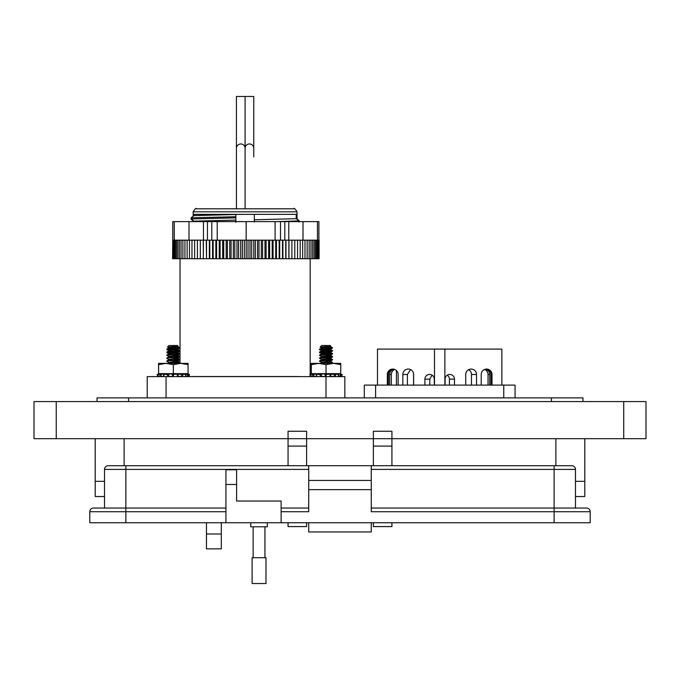 <?xml version="1.0" encoding="UTF-8"?>
<svg xmlns="http://www.w3.org/2000/svg" width="680" height="680" viewBox="0 0 680 680"><rect width="100%" height="100%" fill="white"/><g stroke="black" fill="none" stroke-linecap="round" stroke-linejoin="round"><path stroke-width="1.02" d="M344.845 397.876L344.845 376.609L147.212 376.609L147.212 397.876M330.523 346.205L330.327 345.517L321.742 345.517L320.246 347.012L326.034 346.536C331.568 346.29 332.231 346.018 328.041 345.729M330.548 346.248L321.529 347.726L324.003 348.611M330.548 346.29L321.606 348.007L319.591 349.137L319.591 349.622L324.003 350.149M328.066 348.678L330.471 349.282L332.537 347.726L319.591 349.137M321.87 350.854L326.034 351.407L319.591 352.078L321.606 350.948L330.548 349.197L321.529 350.668L324.003 351.551M328.066 351.628L330.471 352.223L332.486 351.092L326.034 351.773L330.2 352.325M321.87 353.796L326.034 354.348L319.591 355.028L321.606 353.898L330.548 352.138L321.529 353.608L324.003 354.501M328.066 354.569L330.471 355.173L332.486 354.042L326.034 354.714L330.2 355.266M321.87 356.745L326.034 357.298L319.591 357.969L321.606 356.839L330.548 355.087L321.529 356.558L324.003 357.442M328.066 357.51L330.471 358.113L332.486 356.983L326.034 357.663L330.2 358.216M321.87 359.686L326.034 360.238L319.591 360.918L321.606 359.788L330.548 358.028L321.529 359.499L324.003 360.383M328.066 360.459L330.471 361.063L332.486 359.933L326.034 360.604L330.2 361.156M320.484 363.358L330.548 360.978L321.529 362.449L324.003 363.332M329.587 346.307L330.2 346.434M321.87 347.905L326.034 348.457M331.942 347.905L330.633 347.726C333.957 348.092 332.426 348.457 326.034 348.832L330.2 349.375M321.87 362.635L326.034 363.179L323.637 363.358M329.919 346.868L332.537 347.726L330.633 347.726L332.044 347.905M328.066 350.081L332.537 350.668L326.034 351.407M326.034 350.302L332.044 350.854M332.537 350.668L332.486 351.092M328.066 353.022L332.537 353.608L326.034 354.348M326.034 353.243L332.044 353.796M332.537 353.608L332.486 354.042M328.066 355.971L332.537 356.558L326.034 357.298M326.034 356.192L332.044 356.745M332.537 356.558L332.486 356.983M328.066 358.912L332.537 359.499L326.034 360.238M326.034 359.133L332.044 359.686M332.537 359.499L332.486 359.933M328.066 361.862L332.537 362.449L326.034 363.179M326.034 362.083L332.044 362.635M332.537 362.449L328.618 363.358M320.025 349.375L326.034 349.928M326.034 348.832L319.532 349.562M319.591 352.078L319.591 352.563L324.003 353.099M320.025 352.325L326.034 352.877M326.034 351.773L319.532 352.512M319.591 355.028L321.606 356.643M326.034 354.714L319.532 355.453M319.591 357.969L321.606 359.584M326.034 357.663L319.532 358.394M319.591 360.918L321.606 362.534M326.034 360.604L319.532 361.344M330.633 347.726L325.159 347.446M323.025 347.327L320.246 347.012M168.784 347.726L171.258 348.611M177.803 346.29L168.819 348.092L171.3 348.611M179.299 347.905L177.888 347.726L179.834 348.092L177.76 349.282L175.363 348.678L177.837 349.214M168.784 350.668L171.258 351.551M168.784 353.608L171.258 354.501M179.741 354.042L177.726 355.173L175.363 354.569L177.726 355.173L173.306 355.819M168.784 356.575L171.258 357.442M175.363 353.022L179.783 353.558L177.803 355.147M177.803 358.088L175.363 357.51L177.726 358.113L173.306 358.768M168.784 359.524L171.258 360.383M179.741 359.933L177.726 361.063L175.363 360.459L177.726 361.063L173.306 361.709M168.784 362.466L171.258 363.332M167.739 363.358L168.784 362.814M175.363 358.912L179.783 359.448L177.803 361.037M177.778 346.205L177.624 345.517L169.04 345.517L167.535 347.012L173.332 346.536C178.865 346.29 179.529 346.018 175.329 345.729M177.216 346.868L179.834 347.726L173.332 348.457L169.167 347.905L173.29 348.457L166.846 349.137L166.846 349.622L171.258 350.149M175.363 350.081L179.834 350.668L173.332 351.407L169.167 350.854L173.29 351.407L166.846 352.078L166.974 352.623M179.741 351.092L177.726 352.223L175.363 351.628L177.76 352.223L179.783 351.092L173.332 351.773L177.454 352.325M179.834 353.608L173.332 354.348L169.167 353.796L173.29 354.348L166.846 355.028L168.861 356.643M175.363 355.971L179.834 356.558L173.332 357.298L169.167 356.745L173.29 357.298L166.846 357.969L168.861 359.584M179.834 356.558L173.332 357.663L177.454 358.216M179.834 359.499L173.332 360.238L169.167 359.686L173.29 360.238L166.846 360.918L168.861 362.534M179.783 359.933L173.332 360.604L177.454 361.156M175.363 361.862L179.834 362.449L173.332 363.179L169.167 362.635L173.29 363.179L170.893 363.358M179.341 347.905L177.93 347.726C181.254 348.092 179.724 348.457 173.332 348.832L166.829 349.562L173.29 348.457M179.341 350.854L173.332 350.302L179.299 350.854L173.29 351.407M179.341 353.796L173.332 353.243L179.299 353.796L173.29 354.348M179.341 356.745L173.332 356.192L179.299 356.745L173.29 357.298M179.341 359.686L173.332 359.133L179.299 359.686L173.29 360.238M179.316 362.627L173.29 363.179M179.341 362.635L173.332 362.083L179.299 362.635M170.281 347.327L167.518 347.055L169.04 345.517M177.2 346.876L179.792 347.726M321.427 347.709L323.901 348.611M321.819 347.922L325.933 348.457L319.481 349.137L321.427 348.092M321.427 350.65L323.901 351.551M328.006 351.628L330.37 352.223L332.384 351.092M321.427 353.6L323.901 354.501M321.819 353.812L325.933 354.348L319.481 355.028L321.427 353.982M328.006 354.577L330.37 355.173L325.975 355.819M321.427 356.541L323.901 357.442M321.819 356.753L325.933 357.298L319.481 357.969L321.427 356.923M328.006 357.519L330.37 358.113L325.975 358.76M321.427 359.49L323.901 360.383M328.006 360.459L330.37 361.063L325.975 361.709M321.427 362.431L323.901 363.332M320.382 363.358L321.427 362.814M328.006 348.687L330.446 349.197M321.819 350.863L325.933 351.407L319.481 352.078L319.745 352.656M325.975 351.773L330.098 352.325M325.975 354.722L330.098 355.266M325.975 357.663L330.098 358.216M321.819 359.703L325.933 360.238L319.481 360.918L321.504 362.534M325.975 360.613L330.098 361.156M321.819 362.644L325.933 363.179L323.536 363.358M331.993 350.846L325.933 351.407M325.992 350.302L331.942 350.854M331.993 353.787L325.933 354.348M325.992 353.251L331.942 353.796M331.993 356.728L325.933 357.298M325.992 356.192L331.942 356.745M331.993 359.677L325.933 360.238M325.992 359.142L331.942 359.686M331.993 362.618L325.933 363.179M325.992 362.083L331.942 362.635M319.481 349.137L319.481 349.622L323.901 350.149M319.481 355.028L321.504 356.643M319.481 357.969L321.504 359.584M322.923 347.327L320.161 347.055L321.742 345.517M329.868 346.876L332.435 347.726M177.811 346.205L168.819 347.726L166.881 349.137M173.332 351.407L166.881 352.078L168.895 350.948L177.837 349.197L168.819 350.668L171.3 351.551M173.332 354.348L166.881 355.028L168.895 353.898L177.837 352.138L168.819 353.608L171.3 354.501M173.332 357.298L166.881 357.969L168.895 356.839L177.837 355.087L168.819 356.558L171.3 357.442M177.837 358.028L168.819 359.499L177.76 358.113L179.783 356.983M173.332 360.238L166.881 360.918L168.895 359.788L171.3 360.383M167.781 363.358L177.837 360.978L168.819 362.449L171.3 363.332M176.885 346.307L177.497 346.434M173.332 348.832L177.497 349.375M166.881 352.078L166.829 352.512L173.332 351.773L177.497 352.325M179.783 354.042L173.332 354.714L177.497 355.266M166.881 357.969L173.332 357.663L177.497 358.216M166.881 360.918L173.332 360.604L177.497 361.156M179.834 350.668L179.783 351.092M179.834 362.449L175.907 363.358M167.322 349.375L173.332 349.928M166.829 349.562L171.3 350.149M167.322 352.325L173.332 352.877M166.829 352.512L171.3 353.099M166.881 355.028L168.895 356.643M173.332 354.714L166.829 355.453M166.829 358.394L168.895 359.584M166.829 361.344L168.895 362.534M173.332 363.179L170.935 363.358M177.93 347.726L172.456 347.446M170.323 347.327L167.535 347.012M310.99 376.423L310.326 376.609L310.182 376.082L310.318 376.609L310.99 376.423M337.977 376.423L339.082 376.609M330.48 376.423L331.602 376.609M309.765 374.519L310.607 374.315C312.843 373.685 313.012 373.685 311.125 374.28M311.312 363.358L311.312 364.675L318.673 363.358L311.21 363.358L311.21 373.635L340.756 373.635L340.756 363.358L333.396 363.358L340.756 364.675M158.346 376.423L157.683 376.609L157.123 374.519L157.956 374.28L157.123 374.519L157.683 376.609L158.346 376.423M185.334 376.423L186.439 376.609M177.837 376.423L178.959 376.609M158.482 374.28C160.369 373.685 160.2 373.685 157.956 374.28M158.61 363.358L158.61 364.675L165.971 363.358L158.567 363.358L158.567 373.635L188.054 373.635L188.054 363.358L180.693 363.358L188.054 364.675M311.083 376.354L310.428 376.609L309.868 374.519L310.7 374.28C312.945 373.685 313.115 373.685 311.227 374.28L313.633 374.28L313.99 376.423L316.574 376.423M313.633 374.28L316.736 373.983M321.495 376.423L325.176 376.423L325.227 374.28L323.187 373.83L321.308 374.28L321.495 376.423L320.374 376.609L320.101 374.519L321.308 374.28M326.034 364.675L318.673 363.358L333.396 363.358L326.034 364.675L326.034 373.635M325.227 374.28L330.777 374.28L330.726 376.423L330.021 376.609L330.089 374.519L330.777 374.28L338.445 374.28L338.147 376.609M338.173 376.423L339.957 376.423L340.349 374.28C337.883 373.685 337.246 373.685 338.445 374.28L337.739 373.898M340.349 374.28L342.201 374.519L341.368 374.28L342.201 374.519L341.649 376.609L342.201 374.519M310.624 374.501L311.142 376.601L311.584 376.423L311.185 376.609L310.675 374.519L311.227 374.28C313.115 373.685 312.945 373.685 310.7 374.28L310.734 374.442M311.091 376.423L310.428 376.609L311.091 376.423M313.99 376.423L312.885 376.609L312.375 374.519M326.179 374.519L326.102 376.609L325.176 376.423M330.803 374.34L330.726 376.44L330.021 376.609M330.726 376.423L334.109 376.423L334.381 374.28M335.673 374.519L335.282 376.609L334.109 376.423M341.479 374.519L340.926 376.609L339.957 376.423M340.977 376.423L341.649 376.609L340.977 376.423M338.079 376.423L339.184 376.609M330.582 376.423L331.704 376.609M310.428 376.609L309.868 374.519L310.7 374.28M316.897 376.609L316.378 374.28L320.101 374.519M311.312 364.675L311.312 373.635M158.372 376.354L157.718 376.609L157.165 374.519L157.998 374.28C160.242 373.685 160.412 373.685 158.517 374.28L160.93 374.28L161.287 376.423L163.863 376.423M160.93 374.28L164.033 373.983M168.784 376.423L172.474 376.423L172.524 374.28L170.484 373.83L168.597 374.28L168.784 376.423L167.662 376.609L167.399 374.519L168.597 374.28M173.332 364.675L165.971 363.358L180.693 363.358L173.332 364.675L173.332 373.635M172.524 374.28L178.075 374.28L178.024 376.423L177.31 376.609L177.386 374.519L178.075 374.28L185.742 374.28L185.436 376.609M185.47 376.423L187.255 376.423L187.646 374.28C185.181 373.685 184.543 373.685 185.742 374.28L185.028 373.898M187.646 374.28L189.499 374.519L188.666 374.28L189.499 374.519L188.938 376.609L189.499 374.519M157.921 374.501L158.431 376.601L158.874 376.423L158.482 376.609L157.972 374.519L158.517 374.28C160.412 373.685 160.242 373.685 157.998 374.28L158.023 374.442M158.389 376.423L157.718 376.609L158.389 376.423M161.287 376.423L160.182 376.609L159.672 374.519M173.468 374.519L173.4 376.609L172.474 376.423M178.1 374.34L178.024 376.44L177.31 376.609M178.024 376.423L181.407 376.423L181.679 374.28M182.963 374.519L182.571 376.609L181.407 376.423M188.776 374.519L188.224 376.609L187.255 376.423M188.275 376.423L188.938 376.609L188.275 376.423M185.376 376.423L186.481 376.609M177.871 376.423L178.993 376.609M157.718 376.609L157.165 374.519L157.998 374.28M164.194 376.609L163.676 374.28L167.399 374.519M158.61 364.675L158.61 373.635M293.896 208.794L196.316 208.794M193.179 221.595L193.179 220.541M193.179 216.223L193.162 211.811C195.135 208.701 196.206 207.697 196.384 208.794L245.106 208.794L245.106 148.291A4.335 4.335 0 0 1 249.441 143.956A4.335 4.335 0 0 1 253.776 148.291L253.776 96.466L245.106 96.466L245.106 148.291A4.335 4.335 0 0 0 240.771 143.956A4.335 4.335 0 0 0 236.436 148.291L236.436 96.466L245.106 96.466L245.106 208.794L293.828 208.794C294.006 207.697 295.077 208.701 297.05 211.811L193.162 211.811M299.098 222.037L299.098 220.898L296.216 218.697L296.216 214.362L254.346 214.362L254.346 221.986M193.103 376.609L299.098 376.609M297.032 219.002L299.098 220.6L299.098 221.739M193.179 220.855L191.114 219.257L191.114 218.119M235.875 222.292L235.875 214.362L193.995 214.362L193.995 215.594L191.114 217.812L191.114 218.96L193.995 221.161L193.426 221.595M254.346 219.768L296.216 218.697M193.995 215.594L235.875 214.523M276.497 221.595L299.098 220.898M191.114 217.812L235.875 216.725M191.114 218.96L235.875 217.863M193.995 221.161L235.875 220.082M205.045 376.533L202.164 376.609M179.86 258.731L310.182 258.731L310.182 374.425M299.098 376.533L193.001 376.533M316.701 258.731L319.099 258.731L319.099 240.167L172.762 240.167L172.78 221.603L318.903 221.603L318.903 240.167L318.903 221.603M173.102 240.167L173.119 258.731L175.712 258.731M175.261 258.731L172.762 258.731L172.762 240.167L172.593 258.731L175.006 258.731M288.923 240.159L289.578 240.159M285.762 240.159L287.997 240.159M282.531 240.159L285.549 240.159M279.2 240.159L282.268 240.159M275.986 240.159L278.902 240.159M272.96 240.159L273.776 240.159M218.535 240.159L219.343 240.159M213.393 240.159L216.316 240.159M210.018 240.159L213.095 240.159M206.712 240.159L209.755 240.159M204.246 240.159L206.507 240.159L206.524 258.723L206.252 240.159M202.64 240.159L203.303 240.159M291.899 240.159L291.899 258.723L226.185 258.723L226.185 240.159M229.746 258.723L229.746 240.159M227.367 240.159L227.367 258.723M226.185 258.723L223.712 258.723L223.712 240.159M223.712 258.723L222.675 258.723L222.675 240.159M222.675 258.723L220.116 258.723L220.116 240.159M220.116 258.723L219.232 258.723L219.232 240.159M219.232 258.723L216.589 258.723L216.589 240.159M216.589 258.723L215.857 258.723L215.857 240.159M215.857 258.723L213.146 258.723L213.146 240.159M213.146 258.723L212.559 258.723L212.559 240.159M212.559 258.723L209.788 258.723L209.788 240.159M209.788 258.723L209.355 258.723L209.355 240.159M209.355 258.723L206.524 258.723M206.252 258.723L203.371 258.723L203.371 240.159M203.371 258.723L203.252 240.159M203.252 258.723L200.328 258.723L200.328 240.159M200.362 258.723L197.412 258.723L197.412 240.159M197.608 258.723L194.624 258.723L194.624 240.159M194.973 258.723L191.972 258.723L191.972 240.159M192.474 258.723L189.465 258.723L189.465 240.159M190.128 258.723L187.119 258.723L187.119 240.159M187.927 258.723L184.918 258.723L184.918 240.159M185.878 258.723L182.894 258.723L182.894 240.159M183.999 258.723L181.033 258.723L181.033 240.159M182.282 258.731L179.341 258.731L179.341 240.159M180.736 258.731L177.837 258.731L177.837 240.159M179.367 258.731L176.519 258.731L176.519 240.159M178.177 258.731L175.381 258.731L175.381 240.167M177.166 258.731L174.437 258.731L174.437 240.167M176.341 258.731L173.68 258.731L173.68 240.167M174.939 258.731L172.626 258.731M175.066 258.731L172.856 258.731M175.389 258.731L173.281 258.731M175.891 258.731L173.901 258.731M176.588 258.731L174.718 258.731M177.471 258.731L175.72 258.731M178.534 258.731L176.919 258.731M179.783 258.731L178.304 258.731M311.517 258.731L310.199 258.731M313.115 258.731L311.661 258.731M314.534 258.731L312.936 258.731M315.758 258.731L314.041 258.731M316.803 258.731L314.95 258.731M317.653 258.731L315.681 258.731M318.308 258.731L316.225 258.731M318.767 258.731L316.574 258.731M319.039 258.731L316.736 258.731M316.489 240.167L316.489 258.731L318.971 258.731L318.971 240.167M316.072 258.731L318.648 258.731L318.648 240.167M315.469 258.731L318.121 258.731L318.121 240.167M314.678 258.731L317.399 258.731L317.399 240.167M316.489 258.731L313.709 258.731M312.545 258.731L315.392 258.731L315.392 240.159M311.21 258.731L314.1 258.731L314.1 240.159M309.697 258.731L312.63 258.731L312.63 240.159M308.014 258.723L310.973 258.723L310.973 240.159M306.161 258.723L309.145 258.723L309.145 240.159M304.147 258.723L307.148 258.723L307.148 240.159M301.971 258.723L304.98 258.723L304.98 240.159M299.642 258.723L302.651 258.723L302.651 240.159M297.177 258.723L300.177 258.723L300.177 240.159M294.567 258.723L297.551 258.723L297.551 240.159M291.83 258.723L294.788 258.723L294.788 240.159M288.966 258.723L288.966 240.159M288.873 258.723L288.873 240.159M285.982 258.723L285.982 240.159M285.745 258.723L285.745 240.159M282.897 258.723L282.897 240.159M282.498 258.723L282.498 240.159M279.709 258.723L279.709 240.159M279.157 258.723L279.157 240.159M276.437 258.723L276.437 240.159M275.723 258.723L275.723 240.159M273.071 258.723L273.071 240.159M272.212 258.723L272.212 240.159M269.637 258.723L269.637 240.159M268.625 258.723L268.625 240.159M266.135 258.723L266.135 240.159M264.988 258.723L264.988 240.159M262.582 258.723L262.582 240.159M261.29 258.723L261.29 240.159M258.986 258.723L258.986 240.159M257.55 258.723L257.55 240.159M255.349 258.723L255.349 240.159M253.776 258.723L253.776 240.159M251.694 258.723L251.694 240.159M249.985 258.723L249.985 240.159M248.013 258.723L248.013 240.159M246.185 258.723L246.185 240.159M244.332 258.723L244.332 240.159M242.386 258.723L242.386 240.159M240.66 258.723L240.66 240.159M238.587 258.723L238.587 240.159M236.997 258.723L236.997 240.159M234.812 258.723L234.812 240.159M233.359 258.723L233.359 240.159M231.073 258.723L231.073 240.159M235.875 221.595L240.431 221.595M387.337 385.092L387.337 374.493A5.415 5.397 90 0 1 392.743 369.07A5.415 5.397 90 0 1 398.14 374.493L398.14 385.092M402.832 385.092L402.832 374.493A5.415 5.397 90 0 1 408.229 369.07A5.415 5.397 90 0 1 413.627 374.493L413.627 385.092M424.889 385.092L424.889 379.159A4.709 4.692 90 0 1 429.59 374.442A4.709 4.692 90 0 1 434.282 379.159L434.282 385.092M377.485 385.092L377.485 349.095L501.874 349.095L501.874 385.092M388.39 385.092L388.39 374.493A5.415 5.397 90 0 1 393.082 369.121L393.44 369.121M393.899 369.197A5.415 5.397 -90 0 0 389.657 374.493L389.657 385.092M413.584 373.822L413.584 385.092M391.323 385.092L391.323 374.493A5.415 5.397 90 0 1 394.731 369.452M396.431 385.092L396.431 370.541M364.293 397.876L364.293 385.092L515.066 385.092L515.066 397.876M375.598 385.092L375.598 397.876M503.761 397.876L503.761 385.092M454.461 385.092L454.461 379.159A4.709 4.692 90 0 0 449.769 374.442A4.709 4.692 90 0 0 445.077 379.159L445.077 385.092M476.527 385.092L476.527 374.493A5.415 5.397 90 0 0 471.129 369.07A5.415 5.397 90 0 0 465.732 374.493L465.732 385.092M492.014 385.092L492.014 374.493A5.415 5.397 90 0 0 486.616 369.07A5.415 5.397 90 0 0 481.219 374.493L481.219 385.092M488.036 385.092L488.036 374.493A5.415 5.397 90 0 0 484.627 369.452M471.478 385.092L471.478 374.493A5.415 5.397 90 0 0 468.605 369.699M485.46 369.197A5.415 5.397 -90 0 1 489.702 374.493L489.702 385.092M490.969 385.092L490.969 374.493A5.415 5.397 90 0 0 486.276 369.121L485.911 369.121M449.421 385.092L449.421 379.159A4.709 4.692 90 0 0 447.244 375.181M407.388 385.092L407.388 374.493L410.533 369.589M429.786 385.092L429.786 379.159L432.055 375.148M584.8 481.329L584.8 438.677L584.8 481.329L575.467 481.329L584.8 481.329L584.8 496.536L575.467 496.536M104.516 496.536L95.2 496.536L95.2 438.677L95.2 481.329L104.516 481.329L95.2 481.329M267.325 522.75L267.325 526.796L250.767 526.796L250.767 522.75M225.93 522.75L225.93 469.769L236.598 469.769L236.598 501.041L281.12 501.041L281.12 522.75L89.794 522.75L89.794 511.717A3.68 3.68 0 0 1 93.474 508.037L125.851 508.037L104.516 508.037L104.516 469.404A3.68 3.68 0 0 1 108.197 465.723L308.72 465.723L308.72 480.437L371.263 480.437L371.263 465.723L571.787 465.723A3.68 3.68 0 0 1 575.467 469.404L575.467 508.037L554.123 508.037L586.509 508.037A3.68 3.68 0 0 1 590.189 511.717L590.189 522.75L554.123 522.75L554.123 511.717L371.263 511.717L371.263 480.437M281.12 511.717L308.72 511.717L308.72 480.437M371.263 522.75L371.263 531.947L308.72 531.947L308.72 522.75M371.263 508.037L554.123 508.037L554.123 511.717L590.189 511.717M371.263 465.723L308.72 465.723M308.72 489.642L371.263 489.642M281.12 522.75L554.123 522.75M281.12 508.037L308.72 508.037M371.263 531.947L308.72 531.947M125.851 465.723L125.851 508.037L225.93 508.037M259.046 557.711L265.982 557.711L265.982 583.534L252.11 583.534L252.11 557.711L259.046 557.711M221.306 522.75L221.306 548.854L206.474 548.854L206.474 522.75M288.056 438.677L306.62 438.677L288.056 438.677L288.056 431.256L306.62 431.256L306.62 438.677L373.363 438.677L373.363 431.256L391.926 431.256L391.926 438.677L646 438.677L646 401.582L34 401.582L34 438.677L288.056 438.677L288.056 465.723M97.053 401.582L97.053 397.876L582.947 397.876L582.947 401.582M306.62 438.677L306.62 465.723M306.62 522.75L306.62 526.583L288.056 526.583L288.056 522.75M391.926 438.677L373.363 438.677L391.926 438.677L391.926 465.723M391.926 522.75L391.926 526.583L373.363 526.583L373.363 522.75M373.363 438.677L373.363 465.723M326 397.876L326 376.609M166.065 397.876L166.065 376.609M254.346 214.362L235.875 214.362M194.012 214.362L193.179 214.362M174.284 221.603L174.284 240.167M188.989 240.159L188.989 221.595M203.456 221.595L203.456 240.159M207.442 221.595L207.442 240.159M211.794 221.595L211.794 240.159M217.218 221.595L217.218 240.159M246.151 221.595L246.151 240.159M275.094 221.595L275.094 240.159M280.508 221.595L280.508 240.159M284.826 221.595L284.826 240.159M288.771 221.595L288.771 240.159M303.008 221.595L303.008 240.159M317.475 221.603L317.475 240.167M172.78 221.603L172.78 240.167M172.805 221.603L172.805 240.167M434.495 349.095L434.495 385.092M444.864 349.095L444.864 385.092M490.969 374.493L492.014 374.493M488.036 374.493L489.702 374.493M471.478 374.493L476.527 374.493M449.421 379.159L454.461 379.159M388.39 374.493L387.337 374.493M391.323 374.493L389.657 374.493M407.388 374.493L402.832 374.493M429.786 379.159L424.889 379.159M554.123 465.723L554.123 469.404L575.467 469.404M371.263 469.404L554.123 469.404L554.123 508.037M104.516 469.404L308.72 469.404M236.598 484.491L225.93 484.491M125.851 522.75L125.851 511.717L89.794 511.717M225.93 511.717L125.851 511.717L125.851 508.037M56.245 438.677L56.245 401.582M623.738 438.677L623.738 401.582M551.42 397.876L551.42 401.582M128.579 397.876L128.579 401.582M221.306 534.012L206.474 534.012M555.866 438.677L555.866 465.723M124.134 438.677L124.134 465.723M306.62 446.097L288.056 446.097M391.926 446.097L373.363 446.097M332.486 362.389L330.471 361.258M332.486 359.448L330.471 358.309M332.486 356.499L330.471 355.368M332.486 353.558L330.471 352.427M332.486 350.608L330.471 349.477M332.35 347.591L330.471 346.536M331.619 363.358L332.486 362.874M321.606 353.702L319.591 352.563M321.606 350.752L319.591 349.622M321.606 347.811L320.263 347.055M179.741 362.389L177.726 361.258M166.846 360.918L168.861 359.788M179.741 359.448L177.726 358.309M166.846 357.969L168.861 356.839M179.741 356.499L177.726 355.368M166.846 355.028L168.861 353.898M179.741 353.558L177.726 352.427M166.846 352.078L168.861 350.948M179.741 350.608L177.726 349.477M166.846 349.137L168.861 348.007M179.605 347.591L177.726 346.536M178.874 363.358L179.647 362.925M179.741 356.983L177.837 358.054M168.861 353.702L166.846 352.563M168.861 350.752L166.846 349.622M177.726 349.282L179.741 348.151M168.861 347.811L167.518 347.055M332.384 362.389L330.37 361.258M319.481 360.918L321.504 359.788M332.384 359.448L330.37 358.309M332.384 356.499L330.37 355.368M332.384 353.558L330.37 352.427M319.481 352.078L321.504 350.948M332.384 350.608L330.37 349.477M332.248 347.591L330.37 346.536M331.517 363.358L332.231 362.958M330.37 361.063L332.384 359.933M330.37 358.113L332.384 356.983M330.37 355.173L332.384 354.042M321.504 353.702L319.481 352.563M321.504 350.752L319.481 349.622M330.37 349.282L332.384 348.151M321.504 347.811L320.161 347.055M179.783 362.389L177.76 361.258M179.783 359.448L177.76 358.309M179.783 356.499L177.76 355.368M179.783 353.558L177.76 352.427M179.783 350.608L177.76 349.477M179.647 347.591L177.76 346.536M178.908 363.358L179.783 362.874M168.895 353.702L166.881 352.563M168.895 350.752L166.881 349.622M168.895 347.811L167.56 347.055M313.038 373.635L311.032 374.17M160.395 373.635L158.389 374.17M338.938 373.635L341.428 374.298M313.14 373.635L311.134 374.17M338.75 374.467L338.359 376.558M316.498 376.516L316.225 374.425M186.226 373.635L188.725 374.298M160.429 373.635L158.431 374.17M186.048 374.467L185.657 376.558M163.795 376.516L163.523 374.425M297.032 219.317L297.05 211.811M253.776 156.961L253.776 148.291M236.436 208.794L236.436 96.466M310.182 375.7L310.182 376.533M180.03 258.731L180.03 363.358M264.945 526.796L264.945 557.711M253.147 526.796L253.147 557.711"/></g></svg>
